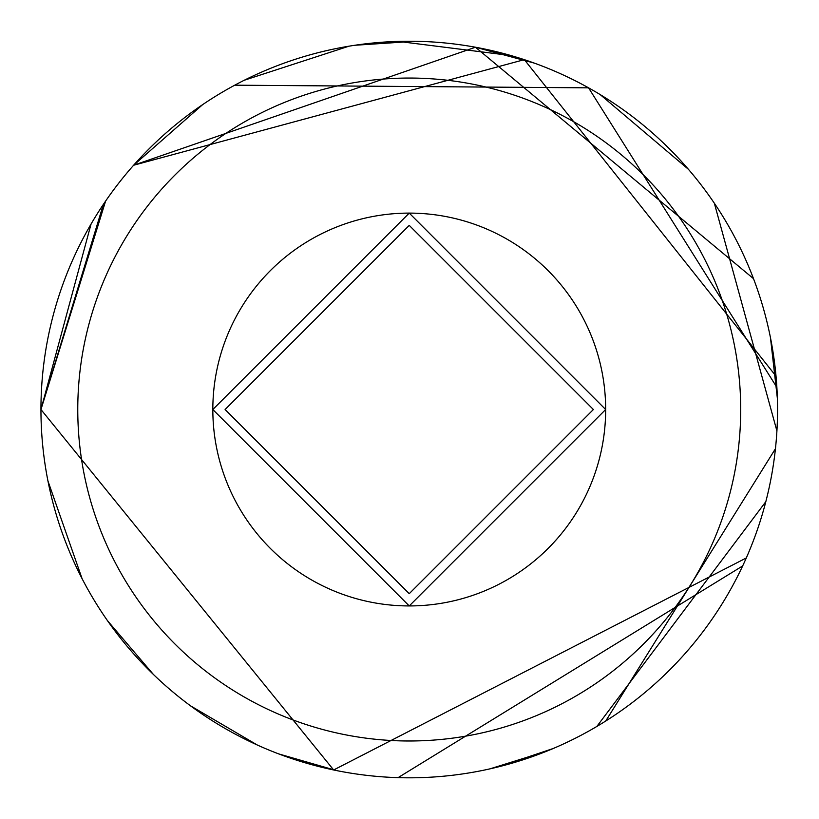 <?xml version="1.0" encoding="UTF-8"?>
<svg xmlns="http://www.w3.org/2000/svg" width="819" height="819" viewBox="0 0 819 819"><rect width="100%" height="100%" fill="white"/><g stroke="black" fill="none" stroke-linecap="round" stroke-linejoin="round"><path stroke-width="1.23" d="M740.704 409.52A331.46 331.46 0 0 1 243.509 696.58A331.46 331.46 0 0 1 243.509 122.461A331.46 331.46 0 0 1 740.704 409.52M777.538 409.52A368.294 368.294 0 0 0 409.244 41.226A368.294 368.294 0 0 0 40.95 409.52A368.294 368.294 0 0 0 409.244 777.815A368.294 368.294 0 0 0 777.538 409.52M605.661 409.52A196.427 196.427 0 0 0 311.036 239.414A196.427 196.427 0 0 0 311.036 579.627A196.427 196.427 0 0 0 605.661 409.52L409.244 213.104L212.827 409.52L409.244 605.937L605.661 409.52M103.389 204.361L40.96 409.52L105.6 201.095M202.59 104.678L133.62 165.243L475.481 47.236L753.5 278.655M770.454 337.633L777.364 398.341M278.695 753.9L336.189 770.495M489.936 768.867L547.225 750.992M596.856 726.443L765.816 501.668M776.914 430.937L714.332 203.184M688.41 169.308L600.184 94.594M534.326 63.114L475.593 47.256M415.131 41.278L354.914 45.26M746.293 557.974L333.65 769.973L40.96 409.52L91.052 224.058M244.297 80.231L348.914 46.202M398.085 41.38L511.036 55.579M742.669 565.939L398.085 777.64M257.238 744.983L190.469 705.794M153.429 674.477L107.565 620.761M82.105 578.705L47.932 480.917M499.14 766.666L553.327 748.464M605.743 721.007L775.45 448.71M776.862 387.346L588.564 87.838L234.766 85.186M776.023 376.167L524.334 59.644L133.62 165.243M225.092 409.52L409.244 225.379L593.386 409.52L409.244 593.673L225.092 409.52"/></g></svg>

